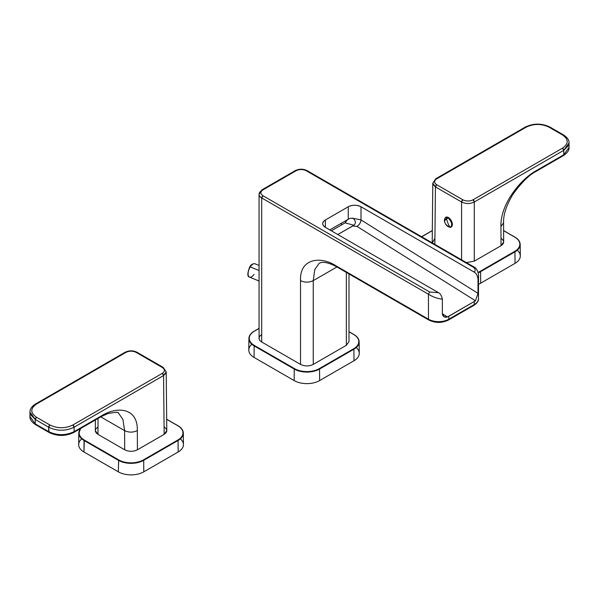 <?xml version="1.0" encoding="UTF-8"?>
<svg xmlns="http://www.w3.org/2000/svg" width="599" height="599" viewBox="0 0 599 599"><rect width="100%" height="100%" fill="white"/><g stroke="black" fill="none" stroke-linecap="round" stroke-linejoin="round"><path stroke-width="0.9" d="M251.857 344.283A18 10.393 0 0 0 254.066 357.431L294.161 380.575A18 10.393 0 0 0 319.626 380.575L353.994 360.733A18 10.393 0 0 0 356.203 347.585M319.626 380.575L319.537 369.059L353.904 349.217L353.994 360.733L319.626 380.575A18 10.393 180 0 1 294.161 380.575L254.066 357.431A18 10.393 180 0 1 248.795 350.018L248.914 338.547A17.88 10.325 0 0 0 254.156 345.908L254.066 357.431L254.156 345.908L294.251 369.059L294.161 380.575L294.251 369.059A17.88 10.325 0 0 0 319.537 369.059L319.626 380.575M348.992 331.666L353.829 334.459C357.259 336.488 359.026 338.952 359.145 341.857L359.265 353.32A18 10.393 180 0 1 353.994 360.733L353.904 349.217A17.88 10.325 0 0 0 359.145 341.857A17.88 10.325 0 0 0 353.904 334.616A17.88 10.325 180 0 1 359.145 341.857A17.88 10.325 180 0 1 353.904 349.217L319.537 369.059L319.282 368.625L353.65 348.783L353.904 349.217L353.65 348.783A17.521 10.116 0 0 0 353.65 334.474L348.992 331.786L353.657 334.474M254.156 331.314A17.88 10.325 0 0 0 248.914 338.547A17.88 10.325 180 0 1 254.156 331.314L254.156 331.314M254.403 331.165L259.067 328.477L254.41 331.165A17.521 10.116 0 0 0 254.41 345.473L254.156 345.908A17.88 10.325 180 0 1 248.914 338.547C249.027 335.642 250.801 333.179 254.231 331.15L259.067 328.357M348.992 331.786L353.65 334.474A17.521 10.116 180 0 1 353.65 348.783L319.282 368.625A17.521 10.116 180 0 1 294.506 368.625A17.521 10.116 0 0 0 319.282 368.625L319.537 369.059A17.88 10.325 180 0 1 294.251 369.059L294.506 368.625L254.41 345.473L294.506 368.625L294.251 369.059L254.156 345.908L254.41 345.473A17.521 10.116 180 0 1 254.41 331.165L259.067 328.477M313.255 364.409L346.357 345.301L346.357 272.418L346.357 345.301L313.255 364.409L313.255 280.624L336.915 266.967L313.255 280.624L313.255 364.409C309.017 366.423 304.771 366.423 300.526 364.409C304.771 366.423 309.017 366.423 313.255 364.409M261.703 334.646A9 5.196 0 0 0 261.703 341.992L300.526 364.409L300.526 280.624C304.771 282.638 309.017 282.638 313.255 280.624L314.797 269.557L319.282 263.141L314.797 269.557L313.255 280.624C309.017 282.638 304.771 282.638 300.526 280.624L300.526 364.409L261.703 341.992L261.703 197.947L428.457 294.221L428.457 319.207L336.174 265.926C321.064 255.975 299.522 258.012 300.526 280.624C299.522 258.012 321.064 255.975 336.174 265.926L336.563 266.765L336.174 265.926L428.457 319.207L428.832 320.031A1.797 1.041 -60 0 1 428.457 319.207L428.457 294.221C432.403 296.805 437.038 298.467 442.369 299.208L442.369 313.943C442.916 316.706 444.615 317.71 447.475 316.961L448.823 316.272L448.823 319.207A14.398 8.311 180 0 1 428.457 319.207A14.398 8.311 0 0 0 448.823 319.207L448.823 316.272L475.479 300.788L478.009 293.36L478.009 278.632L478.504 275.765L478.009 278.632C477.246 275.166 475.965 272.987 474.168 272.103L360.995 206.767C356.749 204.753 352.504 204.753 348.266 206.767L325.354 219.998C321.865 222.446 321.865 224.895 325.354 227.343L438.528 292.686L429.73 292.02L428.457 294.221L261.703 197.947L261.703 341.992A9 5.196 180 0 1 259.067 338.323L259.067 194.271A9 5.196 0 0 0 261.703 197.947L262.976 195.746L429.73 292.02L262.976 195.746A1.797 1.041 120 0 0 261.703 197.947A9 5.196 180 0 1 259.067 194.271L262.077 189.771A1.797 1.041 60 0 1 262.976 189.861C260.183 191.822 260.183 193.784 262.976 195.746C260.183 193.784 260.183 191.822 262.976 189.861A1.797 1.041 -120 0 0 262.077 189.771A1.797 1.041 -120 0 0 261.703 190.594A9 5.196 0 0 0 259.067 194.271M348.992 273.938L348.992 341.625L346.357 345.301M306.254 170.752C302.862 169.143 299.47 169.143 296.071 170.752A1.797 1.041 -120 0 0 295.172 170.663A1.797 1.041 60 0 1 296.071 170.752L262.976 189.861L296.071 170.752C299.47 169.143 302.862 169.143 306.254 170.752L307.16 170.663A1.797 1.041 120 0 0 307.16 170.663A1.797 1.041 120 0 0 306.254 170.752L360.358 201.99L306.254 170.752M473.015 305.243A1.797 1.041 -120 0 0 473.914 305.333C477.186 303.116 478.713 300.885 478.504 298.631A14.398 8.311 180 0 1 474.288 304.509L474.288 301.574L474.288 304.509A14.398 8.311 0 0 0 478.504 298.631L478.504 275.765C478.886 275.937 477.942 268.397 473.914 266.944L473.015 267.027L360.358 201.99L473.015 267.027C475.434 268.659 475.816 270.351 474.168 272.103C475.816 270.351 475.434 268.659 473.015 267.027L473.914 266.944L474.288 267.768M262.077 189.771L295.172 170.663C299.171 168.731 303.161 168.731 307.16 170.663L473.914 266.944M429.73 319.948C435.675 322.764 441.613 322.764 447.55 319.948A1.797 1.041 -120 0 0 448.456 320.031A1.797 1.041 -120 0 0 448.823 319.207A1.797 1.041 60 0 1 448.456 320.031L473.914 305.333A1.797 1.041 -120 0 0 474.288 304.509L448.823 319.207L474.288 304.509A1.797 1.041 60 0 1 473.914 305.333M478.009 278.632L478.009 293.36L360.995 219.9L360.995 206.767L474.168 272.103C475.965 272.987 477.246 275.166 478.009 278.632M478.009 293.36L475.479 300.788L357.011 226.415A5.398 2.98 122.1 0 0 360.995 219.9L478.009 293.36M447.475 316.961L442.369 313.756L447.475 316.961L443.964 316.721L442.369 313.943L442.369 299.208C437.038 298.467 432.403 296.805 428.457 294.221L429.73 292.02L438.528 292.686C440.325 293.562 441.605 295.741 442.369 299.208C441.605 295.741 440.325 293.562 438.528 292.686L325.354 227.343A9 5.196 180 0 1 322.711 223.667A9 5.196 180 0 1 325.354 219.998L325.354 227.343L325.354 219.998L348.266 206.767L348.266 219.249L329.794 229.911L348.266 219.249L348.266 206.767A9 5.196 180 0 1 360.995 206.767L360.995 219.9L353.223 218.343L350.467 218.223L348.266 219.249L350.467 218.223L353.223 218.343L360.995 219.9C360.665 222.648 359.34 224.82 357.011 226.415L475.479 300.788L447.475 316.961M352.541 226.003L357.011 226.415L352.541 226.003L353.994 225.254C356.023 223.135 355.769 220.836 353.223 218.343C355.769 220.836 356.023 223.135 353.994 225.254L337.784 234.523L352.541 226.003M331.337 230.802L345.084 222.865L353.994 225.254L345.084 222.865L347.398 219.743L345.084 222.865L331.337 230.802M352.616 218.111L353.223 218.343M345.72 222.401L345.72 220.717L345.72 222.401M341.55 224.91L341.55 223.127L341.55 224.91M81.749 438.85A18 10.393 0 0 0 83.957 451.998L118.332 471.84A18 10.393 0 0 0 143.79 471.84L178.158 451.998A18 10.393 0 0 0 180.366 438.85M118.669 459.882L84.302 440.04A17.521 10.116 180 0 1 81.202 428.165A17.521 10.116 0 0 0 84.302 440.04L118.669 459.882A17.521 10.116 0 0 0 143.446 459.882A17.521 10.116 180 0 1 118.669 459.882L118.332 471.84L83.957 451.998L84.047 440.482L118.415 460.324A17.88 10.325 0 0 0 143.7 460.324L143.79 471.84A18 10.393 180 0 1 118.332 471.84L118.669 459.882M166.679 419.307L177.993 425.717C181.422 427.746 183.197 430.217 183.309 433.114A17.88 10.325 0 0 0 178.068 425.882A17.88 10.325 180 0 1 183.309 433.114A17.88 10.325 180 0 1 178.068 440.482L177.813 440.04L178.068 440.482A17.88 10.325 0 0 0 183.309 433.114L183.429 444.585A18 10.393 180 0 1 178.158 451.998L178.068 440.482L143.7 460.324L143.446 459.882L177.813 440.04A17.521 10.116 0 0 0 177.813 425.739L166.679 419.307L177.813 425.739A17.521 10.116 180 0 1 177.813 440.04L143.446 459.882L143.7 460.324L178.068 440.482L178.158 451.998L143.79 471.84L143.7 460.324A17.88 10.325 180 0 1 118.415 460.324L84.047 440.482L84.302 440.04L83.957 451.998A18 10.393 180 0 1 78.686 444.585L78.813 433.114A17.88 10.325 0 0 0 84.047 440.482A17.88 10.325 180 0 1 78.813 433.114A17.88 10.325 180 0 1 80.902 428.337A17.88 10.325 0 0 0 78.813 433.114L80.745 428.427M166.679 419.188L177.813 425.739M30.459 414.508L35.244 419.465L48.661 427.207L35.244 419.465L29.972 412.075L29.95 416.47L35.221 423.86L48.684 431.632L35.221 423.86L29.95 416.47C29.74 419.322 31.627 422.055 35.596 424.684A1.797 1.041 -60 0 1 35.221 423.86L35.244 419.465A1.797 1.041 -60 0 1 36.517 417.256C30.235 412.846 30.235 408.436 36.517 404.026L125.97 352.384C129.362 350.774 132.753 350.774 136.153 352.384L162.299 367.479L163.22 367.404A1.797 1.041 120 0 0 163.198 367.389L166.208 371.844L166.792 430.651L164.156 434.357L137.426 449.789L137.328 430.584C137.942 407.477 117.052 406.159 101.508 415.818L101.111 416.664L101.508 415.818C117.052 406.159 137.942 407.477 137.328 430.584C133.083 432.605 128.845 432.62 124.599 430.629C128.845 432.62 133.083 432.605 137.328 430.584L137.426 449.789C133.18 451.803 128.935 451.803 124.697 449.789L124.599 430.629L122.892 419.36L118.452 413.078L122.892 419.36L124.599 430.629L100.759 416.867L124.599 430.629L124.697 449.789L97.959 434.357L98.041 418.439L97.959 434.357L124.697 449.789C128.935 451.803 133.18 451.803 137.426 449.789L164.156 434.357C167.645 431.909 167.645 429.461 164.156 427.012M97.959 427.012C94.47 429.461 94.47 431.909 97.959 434.357L95.323 430.666L95.376 419.974M166.208 371.844L163.572 375.558L162.299 373.357A1.797 1.041 60 0 1 163.572 375.558L164.156 434.357L163.572 375.558L74.119 427.199A1.797 1.041 -120 0 0 72.846 425.005L74.119 427.199C65.635 431.228 57.145 431.228 48.661 427.207C57.145 431.228 65.635 431.228 74.119 427.199L74.141 431.624C65.658 435.653 57.167 435.653 48.684 431.632A1.797 1.041 120 0 0 49.058 432.456L48.661 427.207L49.934 425.005C57.571 428.629 65.209 428.629 72.846 425.005L162.299 373.357C165.084 371.402 165.084 369.441 162.299 367.479L136.153 352.384A1.797 1.041 -60 0 1 137.051 352.294L163.198 367.389A1.797 1.041 120 0 0 162.299 367.479C165.084 369.441 165.084 371.402 162.299 373.357L72.846 425.005C65.209 428.629 57.571 428.629 49.934 425.005L36.517 417.256L49.934 425.005A1.797 1.041 120 0 0 48.661 427.207L48.684 431.632C57.167 435.653 65.658 435.653 74.141 431.624L73.767 432.456L74.141 431.624L101.508 415.818L74.141 431.632L74.119 427.199L163.572 375.558L165.945 373.117M49.957 432.366C57.594 435.99 65.231 435.99 72.868 432.366M118.445 413.078L118.437 413.07C118.879 411.977 115.382 412.142 107.97 413.565L101.134 416.649L73.767 432.456C65.531 436.409 57.294 436.409 49.058 432.456A1.797 1.041 120 0 0 49.081 432.463L35.596 424.684L36.494 424.594M29.972 412.075C29.898 409.095 31.777 406.384 35.618 403.943A1.797 1.041 -120 0 0 35.596 403.951L125.064 352.294C129.062 350.355 133.053 350.355 137.051 352.294L136.153 352.384C132.753 350.774 129.362 350.774 125.97 352.384L125.064 352.294A1.797 1.041 60 0 1 125.97 352.384L36.509 404.026A1.797 1.041 -120 0 0 35.618 403.936L36.509 404.026C30.235 408.436 30.235 412.846 36.517 417.256L35.244 419.465L35.221 423.86M503.617 230.682L514.878 237.069C518.307 239.098 520.074 241.562 520.187 244.467A17.88 10.325 0 0 0 514.953 237.226A17.88 10.325 180 0 1 520.187 244.467A17.88 10.325 180 0 1 514.953 251.827L514.698 251.393L514.953 251.827A17.88 10.325 0 0 0 520.187 244.467L520.314 255.93A18 10.393 180 0 1 515.043 263.343L514.953 251.827L480.585 271.669L480.331 271.235A17.521 10.116 180 0 1 478.054 272.343A17.521 10.116 0 0 0 480.331 271.235L514.698 251.393A17.521 10.116 0 0 0 514.698 237.084L503.617 230.69L514.698 237.084A17.521 10.116 180 0 1 514.698 251.393L480.331 271.235L480.585 271.669L514.953 251.827L515.043 263.343L480.668 283.192L480.585 271.669A17.88 10.325 180 0 1 478.182 272.837A17.88 10.325 0 0 0 480.585 271.669L480.668 283.192A18 10.393 180 0 1 478.504 284.255A18 10.393 0 0 0 480.668 283.192L515.043 263.343A18 10.393 0 0 0 517.251 250.202M421.689 236.792L432.321 230.652M503.617 230.563L514.698 237.084M434.844 238.357L432.351 242.947L432.208 242.003L432.792 183.197L435.802 178.742A1.797 1.041 -120 0 0 435.78 178.749L436.701 178.831L526.154 127.183C533.791 123.559 541.429 123.559 549.066 127.183A1.797 1.041 -60 0 1 549.964 127.093L563.382 134.842A1.797 1.041 120 0 0 563.382 134.842A1.797 1.041 120 0 0 562.483 134.932L549.066 127.183L562.483 134.932C568.765 139.342 568.765 143.753 562.483 148.163L473.03 199.804C469.638 201.414 466.247 201.414 462.847 199.804L436.701 184.709C433.916 182.747 433.916 180.786 436.701 178.831L436.701 178.824A1.797 1.041 -120 0 0 435.802 178.742L525.256 127.093A1.797 1.041 60 0 1 526.154 127.183L525.256 127.093C533.492 123.139 541.728 123.139 549.964 127.093M433.047 184.44L435.428 186.903L461.574 201.998L435.428 186.903A1.797 1.041 -60 0 1 436.701 184.709L462.847 199.804A1.797 1.041 120 0 0 461.574 201.998C465.82 204.004 470.065 204.004 474.303 201.998L474.303 261.142L466.359 262.579L474.303 261.142L501.041 245.71C504.53 243.254 504.53 240.805 501.041 238.357M549.073 127.183L549.066 127.183C541.429 123.559 533.791 123.559 526.154 127.183L436.701 178.831C433.916 180.786 433.916 182.747 436.701 184.709L435.428 186.903L434.859 244.392L435.428 186.903L432.792 183.197M536.412 170.58L563.779 154.774L563.756 150.356L474.303 201.998C470.065 204.004 465.82 204.004 461.574 201.998L461.574 259.816L461.574 201.998L462.847 199.804C466.247 201.414 469.638 201.414 473.03 199.804L562.483 148.163C568.765 143.753 568.765 139.342 562.483 134.932L563.404 134.857C567.328 137.441 569.207 140.159 569.028 142.981L563.756 150.356L563.779 154.774L536.412 170.58L536.038 171.411C529.104 174.938 521.4 182.59 512.924 194.376C506.38 205.255 503.265 214.742 503.579 222.821L500.944 226.504L503.579 222.821L503.677 242.018L501.041 245.71L500.944 226.504C500.105 204.229 520.86 178.869 536.412 170.58C520.86 178.869 500.105 204.229 500.944 226.504L501.041 245.71L474.303 261.142L474.303 201.998L563.756 150.356L568.496 145.512M447.079 225.92L450.298 227.44C453.54 225.202 452.904 221.87 448.389 217.452L444.361 220.761M444.368 220.769L448.389 217.452L452.44 224.49L450.298 227.44L447.064 225.913M448.389 217.452L445.634 217.302A5.578 3.22 60 0 1 446.517 217.048L448.389 217.452M563.779 154.774L569.05 147.399L563.779 154.774M563.756 150.356L562.483 148.163A1.797 1.041 60 0 1 563.756 150.356M474.303 201.998A1.797 1.041 -120 0 0 473.03 199.804L474.303 201.998M446.599 216.995L446.517 217.048A5.578 3.22 60 0 1 451.579 221.218A5.578 3.22 60 0 1 451.219 226.969A5.578 3.22 -120 0 0 451.579 221.218A5.578 3.22 -120 0 0 446.517 217.048A0.539 0.427 86.4 0 0 446.292 217.662A5.144 2.973 -120 0 0 444.87 222.551A5.144 2.973 -120 0 0 449.812 227.043A5.144 2.973 60 0 1 444.87 222.551A5.144 2.973 60 0 1 446.292 217.662A27 21.19 86.4 0 0 447.7 222.558A27 21.19 86.4 0 0 449.812 227.043A27 21.19 -93.6 0 1 447.7 222.558A27 21.19 -93.6 0 1 446.292 217.662A5.144 2.973 60 0 1 451.234 222.154A5.144 2.973 60 0 1 449.812 227.043A0.539 0.427 86.4 0 0 450.336 227.231A5.578 3.22 -120 0 0 451.219 226.969L452.44 224.423M446.517 217.048A5.578 3.22 -120 0 0 445.634 217.302C443.432 221.712 444.945 225.037 450.186 227.276A0.539 0.427 -93.6 0 1 449.812 227.043A5.144 2.973 -120 0 0 451.234 222.154A5.144 2.973 -120 0 0 446.292 217.662A0.539 0.427 -93.6 0 1 446.517 217.048M451.219 226.969A5.578 3.22 60 0 1 450.336 227.231A0.539 0.427 -93.6 0 1 450.186 227.276L451.219 226.969M250.277 266.907A7.203 3.429 -67.5 0 1 255.047 263.792A7.203 3.429 112.5 0 0 250.277 266.907L259.067 270.553L250.277 266.907A7.203 3.429 112.5 0 0 249.528 277.097A7.203 3.429 -67.5 0 1 250.277 266.907M259.067 281.051L249.528 277.097A7.203 3.429 112.5 0 0 254.066 274.349M319.289 263.141L321.513 262.459C325.392 261.988 330.401 263.418 336.541 266.75L428.832 320.031C435.376 323.183 441.912 323.183 448.456 320.031M421.584 236.732L432.321 230.533M536.038 171.411L563.404 155.613C567.388 152.962 569.267 150.229 569.05 147.399L569.028 142.981M249.528 277.097C247.207 276.641 247.29 273.226 249.768 266.862C251.086 264.518 252.845 263.493 255.047 263.792L259.067 265.462"/></g></svg>

